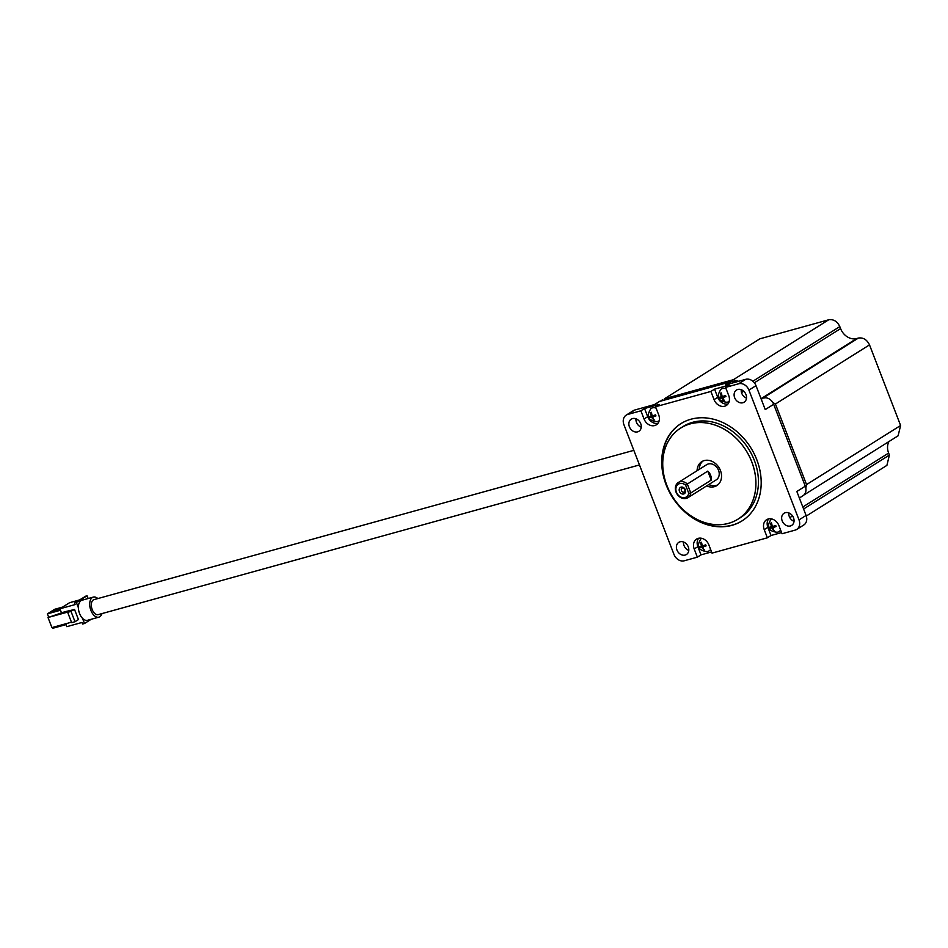 <?xml version="1.0" encoding="UTF-8"?>
<svg xmlns="http://www.w3.org/2000/svg" width="948" height="948" viewBox="0 0 948 948"><rect width="100%" height="100%" fill="white"/><g stroke="black" fill="none" stroke-linecap="round" stroke-linejoin="round"><path stroke-width="1.42" d="M651.845 417.558L651.454 417.321A1.078 0.865 -122.1 0 0 651.845 417.558L653.907 420.237L652.757 417.31A1.078 0.865 -122.1 0 0 652.899 416.93L655.957 415.923L655.542 414.869L652.485 415.864A1.078 0.865 -122.1 0 0 652.106 415.627L651.359 412.285L650.447 412.534L651.193 415.876A1.078 0.865 -122.1 0 0 651.051 416.267L651.193 415.876M657.663 421.469A7.359 5.937 -122.1 0 0 658.789 420.995A7.359 5.937 -122.1 0 0 659.18 420.746M656.087 408.126A7.359 5.937 -122.1 0 0 652.414 407.865A7.359 5.937 -122.1 0 0 650.968 408.541C645.944 416.255 648.005 420.628 657.177 421.67L658.789 420.995M721.855 398.207L721.475 397.959A1.078 0.865 -122.1 0 0 721.855 398.207L723.478 400.992L724.39 400.743L722.767 397.947A1.078 0.865 -122.1 0 0 722.909 397.567L725.967 396.56L725.564 395.506L722.506 396.501A1.078 0.865 -122.1 0 0 722.115 396.264L721.369 392.922L720.456 393.171L721.215 396.513A1.078 0.865 -122.1 0 0 721.061 396.904L721.215 396.513M727.673 402.106A7.359 5.937 -122.1 0 0 728.811 401.632A7.359 5.937 -122.1 0 0 729.19 401.383M726.097 388.763A7.359 5.937 -122.1 0 0 722.435 388.514A7.359 5.937 -122.1 0 0 720.978 389.178C715.953 396.892 718.015 401.265 727.187 402.308L728.811 401.632M701.994 547.541L701.615 547.304A1.078 0.865 -122.1 0 0 701.994 547.541L704.068 550.219L702.906 547.292A1.078 0.865 -122.1 0 0 703.049 546.901L706.106 545.906L705.703 544.839L702.646 545.847A1.078 0.865 -122.1 0 0 702.255 545.598L701.508 542.256L700.596 542.505L701.354 545.858A1.078 0.865 -122.1 0 0 701.2 546.238L701.354 545.858M707.812 551.44A7.359 5.937 -122.1 0 0 708.95 550.966A7.359 5.937 -122.1 0 0 710.597 549.402M772.016 528.178L771.625 527.941A1.078 0.865 -122.1 0 0 772.016 528.178L774.078 530.856L772.916 527.929A1.078 0.865 -122.1 0 0 773.07 527.538L776.128 526.543L775.713 525.476L772.656 526.484A1.078 0.865 -122.1 0 0 772.265 526.247L771.518 522.893L770.617 523.154L771.364 526.495A1.078 0.865 -122.1 0 0 771.222 526.875L771.364 526.495M777.834 532.077A7.359 5.937 -122.1 0 0 778.96 531.603A7.359 5.937 -122.1 0 0 780.619 530.039M683.698 493.967A3.697 2.986 57.9 0 1 679.455 491.36A3.697 2.986 57.9 0 1 681.055 487.142A3.697 2.986 57.9 0 1 685.297 489.749A3.697 2.986 57.9 0 1 683.698 493.967M682.287 488.019A2.263 1.825 -122.1 0 0 683.899 492.19A2.263 1.825 -122.1 0 0 682.287 488.019M685.06 497.522A7.537 6.079 -122.1 0 0 688.769 493.316L685.617 485.139A7.537 6.079 -122.1 0 0 679.692 483.587A7.537 6.079 -122.1 0 0 676.434 492.202A7.537 6.079 -122.1 0 0 685.06 497.522M711.237 480.103A8.97 7.24 -122.1 0 0 707.765 471.109L711.237 480.103L690.784 492.96A8.97 7.24 57.9 0 1 687.869 497.7A8.97 7.24 57.9 0 1 686.293 498.387A8.97 7.24 57.9 0 1 676.445 493.031A8.97 7.24 57.9 0 1 678.318 482.508A8.97 7.24 57.9 0 1 679.894 481.809A8.97 7.24 57.9 0 1 687.312 483.966L690.784 492.96L688.769 493.316M731.939 525.346A57.449 46.357 57.9 0 1 666.124 484.807A57.449 46.357 57.9 0 1 690.985 419.194A57.425 46.334 -122.1 0 0 680.925 423.649A57.425 46.334 -122.1 0 0 668.897 490.993A57.425 46.334 -122.1 0 0 731.939 525.322A57.425 46.334 -122.1 0 0 742.023 520.89A57.425 46.334 -122.1 0 0 754.051 453.547A57.425 46.334 -122.1 0 0 690.997 419.217A57.449 46.357 57.9 0 1 756.8 459.733A57.449 46.357 57.9 0 1 731.939 525.346M728.491 523.332A53.799 43.407 -122.1 0 0 751.764 461.889A53.799 43.407 -122.1 0 0 690.132 423.922A53.799 43.407 -122.1 0 0 666.859 485.364A53.799 43.407 -122.1 0 0 728.491 523.332M690.132 423.886A53.835 43.442 57.9 0 1 749.228 456.071A53.835 43.442 57.9 0 1 737.959 519.208A53.835 43.442 57.9 0 1 728.514 523.355A53.835 43.442 57.9 0 1 669.407 491.183A53.835 43.442 57.9 0 1 680.676 428.046A53.835 43.442 57.9 0 1 690.132 423.886M684.977 489.903A2.263 1.825 57.9 0 1 684.089 488.493M641.251 427.216A7.181 5.795 57.9 0 1 635.954 418.791M637.625 431.85A7.181 5.795 57.9 0 1 629.745 427.56A7.181 5.795 57.9 0 1 631.25 419.146A7.181 5.795 57.9 0 1 632.506 418.589A7.181 5.795 57.9 0 1 640.386 422.879A7.181 5.795 57.9 0 1 638.893 431.293A7.181 5.795 57.9 0 1 637.625 431.85M688.793 550.421A7.181 5.795 57.9 0 1 683.496 541.995M685.167 555.066A7.181 5.795 57.9 0 1 677.287 550.776A7.181 5.795 57.9 0 1 678.792 542.351A7.181 5.795 57.9 0 1 680.048 541.806A7.181 5.795 57.9 0 1 687.928 546.095A7.181 5.795 57.9 0 1 686.435 554.509A7.181 5.795 57.9 0 1 685.167 555.066M794.045 521.317A7.181 5.795 57.9 0 1 788.748 512.892M790.419 525.962A7.181 5.795 57.9 0 1 782.538 521.673A7.181 5.795 57.9 0 1 784.043 513.247A7.181 5.795 57.9 0 1 785.3 512.702A7.181 5.795 57.9 0 1 793.18 516.992A7.181 5.795 57.9 0 1 791.675 525.405A7.181 5.795 57.9 0 1 790.419 525.962M746.503 398.101A7.181 5.795 57.9 0 1 741.206 389.687M742.876 402.746A7.181 5.795 57.9 0 1 734.996 398.456A7.181 5.795 57.9 0 1 736.501 390.043A7.181 5.795 57.9 0 1 737.757 389.486A7.181 5.795 57.9 0 1 745.638 393.776A7.181 5.795 57.9 0 1 744.133 402.189A7.181 5.795 57.9 0 1 742.876 402.746M687.869 497.7L716.238 479.866A8.97 7.24 -122.1 0 0 718.122 469.355A8.97 7.24 -122.1 0 0 708.263 463.987A8.97 7.24 -122.1 0 0 706.687 464.674L678.318 482.508M707.765 471.109L685.617 485.139M706.627 485.909A14.125 11.4 -122.1 0 0 714.354 486.68A14.125 11.4 -122.1 0 0 716.83 485.589A14.125 11.4 -122.1 0 0 719.781 469.023A14.125 11.4 -122.1 0 0 704.269 460.574A14.125 11.4 -122.1 0 0 701.793 461.664A14.125 11.4 -122.1 0 0 697.076 470.718M702.918 461.06A14.125 11.4 -122.1 0 0 699.233 469.367M708.784 484.558A14.125 11.4 -122.1 0 0 716.498 485.329A14.125 11.4 -122.1 0 0 717.861 484.843M737.959 519.208L740.471 517.632A53.835 43.442 -122.1 0 0 751.74 454.495A53.835 43.442 -122.1 0 0 692.633 422.31A53.835 43.442 -122.1 0 0 683.176 426.47L680.676 428.046M681.091 423.543A57.425 46.334 -122.1 0 0 667.345 486.668M679.361 505.782A57.425 46.334 -122.1 0 0 732.294 525.097A57.425 46.334 -122.1 0 0 742.201 520.772M658.718 414.94A9.29 7.501 57.9 0 1 656.324 424.834A9.29 7.501 57.9 0 1 654.689 425.557A9.29 7.501 57.9 0 1 644.048 418.992L640.884 410.804L644.545 408.505L659.216 404.452L655.554 406.751L658.718 414.94M728.728 395.577A9.29 7.501 57.9 0 1 726.346 405.471A9.29 7.501 57.9 0 1 724.71 406.194A9.29 7.501 57.9 0 1 714.057 399.629L710.893 391.441L714.555 389.142L729.225 385.089L725.576 387.388L728.728 395.577M765.072 397.887L763.401 397.97A8.97 7.24 57.9 0 1 773.675 404.298L765.237 409.595L756.006 385.658L748.932 390.102L799.01 519.883L806.084 515.439A8.97 7.24 57.9 0 1 803.774 524.991L796.699 529.434A8.97 7.24 -122.1 0 0 799.01 519.883M806.084 515.439L796.841 491.491L805.279 486.194L773.675 404.298M805.279 486.194A8.97 7.24 57.9 0 1 802.968 495.745L799.365 498.02M763.01 398.006L858.414 338.057C863.237 337.358 866.934 339.633 869.506 344.882L775.428 404.002L772.786 402.509M805.8 488.007L806.535 484.606L900.6 425.486L869.506 344.882M858.414 338.057L856.708 338.531A14.066 11.352 57.9 0 1 840.592 328.601L839.81 326.598L752.866 381.238M856.708 338.531L761.303 398.539M714.555 389.142L717.719 397.331A9.29 7.501 -122.1 0 0 727.957 403.99M644.545 408.505L647.709 416.693A9.29 7.501 -122.1 0 0 657.948 423.353M771.53 518.912A7.359 5.937 -122.1 0 0 771.139 519.16C766.103 526.875 768.176 531.247 777.336 532.29L778.96 531.603M768.638 518.9A9.29 7.501 -122.1 0 0 767.868 527.313L771.032 535.501L767.37 537.8L764.218 529.612A9.29 7.501 57.9 0 1 766.6 519.717A9.29 7.501 57.9 0 1 778.889 525.559L782.041 533.748L795.123 530.122A8.97 7.24 -122.1 0 0 796.699 529.434M781.59 532.575L771.032 535.501M701.508 538.274A7.359 5.937 -122.1 0 0 701.129 538.523C696.093 546.226 698.155 550.61 707.327 551.641L708.95 550.966M698.629 538.263A9.29 7.501 -122.1 0 0 697.858 546.676L701.022 554.864L697.361 557.163L694.197 548.975A9.29 7.501 57.9 0 1 696.59 539.068A9.29 7.501 57.9 0 1 708.867 544.91L712.031 553.111L767.37 537.8M711.581 551.937L701.022 554.864M803.596 508.993L889.39 455.076L888.62 453.073A14.066 11.352 57.9 0 1 889.011 441.507M664.477 398.764L759.881 338.815L664.477 398.764L733.325 379.721L828.73 319.772L759.881 338.815M828.73 319.772C833.553 319.073 837.25 321.348 839.81 326.598M900.6 425.486L898.111 435.784L803.999 494.939M889.39 455.076L886.901 465.385L806.298 516.032M662.652 399.594L660.946 400.957M738.089 381.214L733.325 379.721M626.225 415.117L633.3 410.674A8.97 7.24 57.9 0 1 634.876 409.986L627.801 414.43A8.97 7.24 -122.1 0 0 626.225 415.117A8.97 7.24 -122.1 0 0 623.914 424.668L673.992 554.45A8.97 7.24 -122.1 0 0 684.278 560.778L697.361 557.163M748.932 390.102A8.97 7.24 -122.1 0 0 738.658 383.774L745.721 379.33A8.97 7.24 57.9 0 1 756.006 385.658M725.576 387.388L738.658 383.774M655.554 406.751L710.893 391.441M627.801 414.43L640.884 410.804M634.876 409.986L655.317 404.322L659.737 401.288L731.844 381.357L738.836 381.226M731.844 381.357L725.279 384.983L745.721 379.33M654.476 404.559L659.737 401.288M703.617 550.338L704.352 549.876M701.875 547.221L703.772 546.356M702.788 546.972L705.928 545.479M701.473 546.167L702.278 545.657M701.2 546.238L699.02 546.688L699.423 547.754L703.677 546.095M699.423 547.754L701.615 547.304M653.468 420.355L654.203 419.905M651.726 417.25L653.622 416.373M652.627 417.001L655.779 415.497M651.312 416.184L652.117 415.686M651.051 416.267L648.859 416.717L649.273 417.772L653.516 416.125M649.273 417.772L651.454 417.321M723.478 400.992L724.213 400.542M721.736 397.887L723.632 397.022M722.649 397.639L725.789 396.134M721.333 396.833L722.139 396.323M721.061 396.904L718.88 397.354L719.283 398.409L723.537 396.762M719.283 398.409L721.475 397.959M773.639 530.975L774.362 530.513M771.897 527.87L773.781 526.993M772.798 527.609L775.95 526.116M771.482 526.804L772.288 526.294M771.222 526.875L769.029 527.325L769.444 528.391L773.687 526.733M769.444 528.391L771.625 527.941M639.462 464.947L98.177 614.636A7.785 4.467 -105.5 0 1 91.98 608.948A7.785 4.467 -105.5 0 1 93.319 599.93A7.785 4.467 -105.5 0 1 94.018 599.622L633.821 450.347M97.845 598.567A10.404 5.972 74.5 0 0 93.319 597.098A10.404 5.972 74.5 0 0 90.89 610.394A10.404 5.972 74.5 0 0 98.865 617.16A10.404 5.972 74.5 0 0 101.993 613.581M93.319 597.098L81.99 600.226A10.404 5.972 74.5 0 0 78.376 607.704A10.404 5.972 74.5 0 0 79.561 613.534A10.404 5.972 74.5 0 0 82.464 618.286L84.479 623.511L82.583 624.033L81.978 622.469L66.822 626.664L65.708 623.784M61.573 613.083L59.914 608.782L69.607 602.691L79.241 600.025M88.128 598.532L87.074 595.771L85.877 596.102L74.477 603.023L75.082 604.587L59.914 608.782M74.548 609.493L64.796 611.768L48.016 617.527L68.505 611.863L67.758 612.574L71.645 622.658L74.999 621.722L78.435 619.565L74.548 609.493L67.758 612.574M87.074 595.771L76.373 602.49L78.376 607.704M76.373 602.49L74.477 603.023M84.479 623.511L91.233 619.269M82.464 618.286A10.404 5.972 74.5 0 0 87.536 620.288L98.865 617.16M48.016 617.527L51.915 627.6L71.467 622.196M71.112 611.65L74.999 621.722M51.725 611.424L59.961 608.9M62.615 607.087L54.723 609.268L51.642 611.199M52.626 627.41L52.946 628.228L66.028 624.614M48.656 617.124L47.4 613.866L60.482 610.251M47.4 613.866L50.931 611.65L60.044 609.126M741.502 392.602L743.706 391.216M754.371 382.791L840.592 328.601M789.826 517.644L792.552 515.925M802.826 506.99L888.62 453.073M789.85 513.413L788.736 514.112M717.719 397.331L714.057 399.629M767.868 527.313L764.218 529.612M697.858 546.676L694.197 548.975M647.709 416.693L644.048 418.992M775.428 404.002L806.535 484.606M730.126 381.937L660.164 401.277M761.268 399.298L763.401 397.97"/></g></svg>
